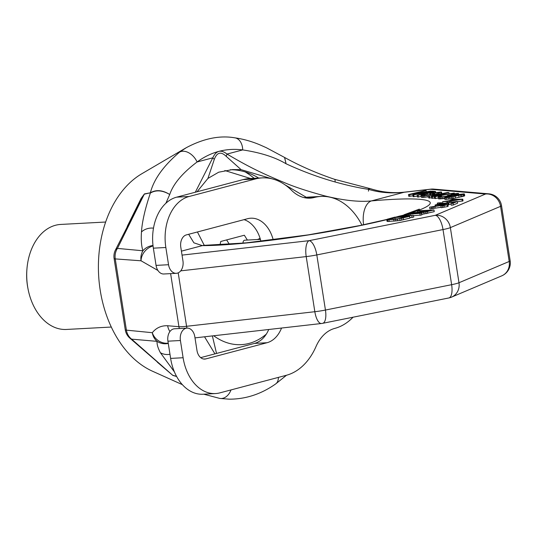 <?xml version="1.0" encoding="UTF-8"?>
<svg xmlns="http://www.w3.org/2000/svg" width="537" height="537" viewBox="0 0 537 537"><rect width="100%" height="100%" fill="white"/><g stroke="black" fill="none" stroke-linecap="round" stroke-linejoin="round"><path stroke-width="0.81" d="M182.358 384.653L152.488 371.215A105.171 73.71 86.9 0 1 100.197 290.161A105.171 73.71 -93.1 0 1 141.889 173.706L186.42 147.608L179.553 152.159A14.022 9.364 53.4 0 1 197.092 161.979C210.927 151.857 226.131 147.836 242.704 149.917C260.499 152.575 274.951 157.193 286.053 163.758C302.123 171.209 318.481 177.284 335.122 181.976C347.526 185.426 358.629 187.876 368.436 189.319A14.022 4.303 -72.3 0 1 370.476 188.702A14.022 14.022 0 0 0 368.765 188.272L368.442 189.319C379.498 192.676 391.392 193.656 404.133 192.266A14.022 5.289 -96.5 0 1 404.703 192.118L404.703 192.118A14.022 5.289 -96.5 0 1 404.71 192.112L404.703 192.118C393.272 193.414 381.861 192.273 370.476 188.702M127.222 226.48L141.124 198.401L144.44 193.911L150.373 192.796C153.79 179.351 163.517 165.805 179.553 152.159M157.334 362.186L172.867 375.417L176.646 376.524M150.179 193.145L150.367 193.045A14.022 9.706 52.8 0 0 150.454 192.77L144.292 194.159L142.446 197.032L115.408 250.081A14.022 6.303 26.6 0 1 117.428 248.409L144.292 194.159A14.022 12.989 85.8 0 0 144.44 193.911M153.005 245.51A14.022 12.68 162.5 0 0 142.923 250.779L117.428 248.409A14.022 12.875 -85.9 0 0 115.254 258.908A14.022 1.443 171.1 0 1 114.099 258.525L125.255 329.765A14.022 14.022 0 0 0 129.867 338.142A14.022 8.256 -48.8 0 0 131.639 339.142L172.652 375.242A14.022 12.801 -75.9 0 1 172.867 375.417M157.952 270.487L141.043 260.787A14.022 12.875 94.3 0 1 142.916 250.779C141.412 245.98 140.929 239.71 141.473 231.977C142.07 221.996 145.03 209.021 150.367 193.045C156.052 189.749 162.51 190.232 169.726 194.508C173.236 183.956 182.358 173.109 197.092 161.979L212.773 157.831C216.176 150.508 220.929 149.246 227.03 154.065C249.087 167.094 261.512 173.062 284.335 182.587C294.35 186.883 307.808 191.313 324.717 195.871C343.579 200.469 359.139 202.154 371.382 200.925A126.202 12.975 171.1 0 1 411.141 212.907M165.873 203.281L169.726 194.508C162.57 190.031 156.146 189.454 150.454 192.77M186.232 147.715C203.577 138.492 219.767 135.196 234.81 137.828A14.022 9.653 97.6 0 1 242.704 149.917L227.03 154.065A21.037 11.599 128.1 0 1 226.151 156.294L241.113 169.658L274.81 179.633M234.81 137.828C243.368 139.029 251.887 141.432 260.364 145.05L266.318 147.702L284.543 157.435L286.053 163.758L284.644 157.495M129.867 338.142L172.652 375.242L176.552 376.356M153.058 245.953A14.022 11.27 -45.5 0 0 141.043 260.787L115.254 258.908L126.41 330.148A14.022 12.861 95.8 0 0 131.639 339.142L157.106 341.357C156.784 344.143 157.878 347.922 160.375 352.695L174.431 371.933M168.276 343.418A14.022 13.62 -173.3 0 1 157.106 341.357A14.022 12.861 -84.5 0 1 152.3 332.698C156.207 327.825 161.328 325.503 167.665 325.737L178.935 326.704L170.618 273.622M204.543 336.8L214.934 353.87M216.525 353.447L212.377 335.907M197.039 191.769L207.926 178.432L218.707 172.196L232.568 169.578L241.113 169.658M207.926 178.432L214.27 159.435C216.948 152.313 220.908 151.266 226.151 156.294M253.316 384.022L257.183 383.002M203.758 394.192L219.935 398.454L229.171 399.172C245.644 399.213 261.123 394.151 275.595 383.989A14.022 8.861 -125.1 0 0 278.374 377.397M219.935 398.454A14.022 10.163 -81.8 0 0 230.997 389.922M125.255 329.765A14.022 1.443 171.1 0 0 126.41 330.148L152.3 332.698A14.022 12.405 40.6 0 0 168.235 343.163M169.92 331.551A14.022 12.868 -85.1 0 1 167.665 325.737M179.338 328.523A14.022 12.868 -85.1 0 1 178.935 326.704A14.022 1.443 -8.9 0 0 186.574 326.295L314.836 311.715L306.211 256.592A14.022 1.443 -8.9 0 0 316.81 254.927L325.442 310.05L451.637 284.691L443.012 229.567A14.022 1.443 -8.9 0 0 450.362 227.621L458.987 282.744L509.197 261.465L500.565 206.342A14.022 1.443 -8.9 0 0 501.518 205.637L510.15 260.76A14.022 1.443 -8.9 0 1 509.197 261.465A14.022 12.908 -113 0 1 501.766 275.843L451.563 297.122A14.022 12.908 -113 0 0 458.987 282.744A14.022 1.443 -8.9 0 1 451.637 284.691A14.022 5.383 -101.4 0 1 448.851 297.961L322.65 323.321A14.022 5.383 -101.4 0 0 325.442 310.05A14.022 1.443 -8.9 0 1 314.836 311.715A14.022 5.289 -96.5 0 0 321.475 323.502L195.005 337.88M186.91 328.114A14.022 5.289 -96.5 0 1 186.574 326.295L178.21 272.85M386.754 219.66A126.202 12.975 171.1 0 1 202.315 245.624A21.037 17.513 -90 0 1 205.564 245.261C204.678 245.61 204 245.174 203.543 243.939L197.428 231.971M285.073 184.869L306.285 197.294M230.225 169.746A98.157 68.796 -93.1 0 1 258.706 178.069M181.419 251.148L202.315 245.624L193.897 242.825L188.662 234.286M195.32 192.226L212.773 157.831A21.037 10.552 24.9 0 1 214.27 159.435M368.429 191.152L368.718 189.118M182.043 255.115L309.097 240.67L435.299 215.31L485.508 194.032L430.312 189.292A14.022 5.289 -96.5 0 1 430.889 189.138L404.703 192.118M426.264 191.608L426.116 190.635L425.284 190.561L408.462 194.582L408.731 196.3L413.04 195.851M417.202 195.327L432.621 192.468L435.272 191.42L431.943 191.132L412.899 194.958L422.243 193.32L424.599 193.521L417.202 195.327L417.477 197.052L421.089 196.488M426.438 195.173L427.002 195.112M412.899 194.958L413.175 196.683L417.323 196.086M420.941 195.535L423.438 195.75L428.882 195.052L433.312 193.924L432.446 193.501L432.829 193.186L438.118 192.36L438.964 192.548L437.756 192.911L438.588 192.984L441.246 191.931L431.184 193.28L429.868 193.857L430.996 194.193L428.452 194.897L423.659 195.186L425.385 194.522L424.552 194.448L421.464 195.233L420.941 195.535L421.498 197.394L428.674 196.851M435.722 194.36L437.944 194.105M434.413 196.804L454.289 193.052L433.943 196.186L448.878 192.588L447.63 192.481L428.586 196.307L444.408 193.367L431.365 196.542L432.473 196.643L449.409 193.797L434.413 196.804L434.688 198.529L438.313 198.039M428.586 196.307L428.855 198.032L431.547 197.73M431.365 196.542L431.634 198.267L434.608 198.046M438.152 197.012L445.811 196.508L457.282 194.125L458.605 193.542L458.041 193.374L451.08 194.052L455.598 193.743L456.437 193.931L456.047 194.132L447.496 195.374L448.476 195.575L448.08 195.77L445.119 196.448L441.3 196.817L440.179 196.602L441.508 196.139L440.817 196.079L438.803 196.602L438.152 197.012L438.575 198.865L444.676 198.468M444.535 197.562L444.804 199.281L445.233 199.435L453.268 198.495L464.183 196.065L464.706 195.763L464.431 194.038L464.008 193.884L455.973 194.824L445.059 197.254L444.535 197.562L446.2 197.703L451.644 197.005L464.431 194.038M442.958 203.395L445.737 203.08M457.37 201.758L463.022 200.878L462.753 199.16L452.194 199.422L449.16 200.704L442.642 201.677L449.61 201.281L462.753 199.16M447.952 205.094L448.919 204.563L448.643 202.838L448.039 202.711L454.631 201.959L450.973 203.516L453.027 203.281L457.323 201.462L446.616 202.677L445.609 203.61L440.642 204.57L437.279 204.718L442.152 203.422L442.911 203.1L441.011 203.395L435.098 205.006L442.736 204.449L448.643 202.838M448.885 204.369L451.067 204.12M450.973 203.516L451.241 205.235L453.295 205L457.591 203.181L457.323 201.462M429.634 207.195L442.3 205.403L440.911 205.986L442.562 205.799L447.24 204.839L444.576 204.946L445.589 204.516L429.634 207.195L429.902 208.913L441.112 207.289M440.911 205.986L441.179 207.712L447.509 206.564L448.14 206.295L447.67 203.382M421.733 214.397L434.238 211.665L433.97 209.947L418.988 210.746L417.37 211.175L424.062 210.819L419.471 212.034L408.724 213.464L423.78 212.37L433.97 209.947M409.859 217.639L413.712 217.096L413.443 215.371L402.314 215.626L408.503 214.33L421.545 213.229L407.986 214.129L399.689 216.055L401.945 216.33L413.443 215.371M413.503 215.74L421.813 214.954L421.545 213.229M205.604 245.261A21.037 17.513 -90 0 0 205.564 245.261L245.671 242.919L308.265 234.87L359.864 225.54L386.747 219.472L386.996 221.204L387.922 221.492L400.065 220.499L409.932 218.096L409.664 216.371L394.682 217.176L387.17 219.23L386.922 219.7L387.654 219.774L397.44 219.136L409.664 216.371M180.714 270.856L306.211 256.592A14.022 5.289 83.5 0 1 309.097 240.67A14.022 5.383 78.6 0 1 316.81 254.927L443.012 229.567A14.022 5.383 78.6 0 0 435.299 215.31A14.022 12.908 67 0 1 450.362 227.621L500.565 206.342A14.022 12.908 67 0 0 485.508 194.032A14.022 12.868 -85.1 0 1 488.865 193.837L433.668 189.098A14.022 14.022 0 0 0 430.889 189.138M363.596 224.761A21.037 11.324 84.9 0 1 371.382 200.925L404.133 192.266L430.312 189.292A14.022 12.868 -85.1 0 1 433.668 189.098M409.838 196.394L409.57 194.676L430.835 191.038L411.449 194.139L426.116 190.635M408.462 194.582L409.57 194.676M427.311 193.058L424.673 192.837L430.748 191.615L433.386 191.837L427.311 193.058M434.366 194.83L436.386 194.421L432.419 194.662L434.413 195.139M454.101 195.361L462.27 194.434L452.302 196.717L446.992 197.307L448.972 196.428L454.101 195.361L454.255 196.354M453.778 199.516L459.457 199.536L451.63 200.422L453.778 199.516L453.879 200.167M437.266 203.194L441.669 202.731L437.897 202.926L437.266 203.194L437.407 204.087M420.847 212.075L425.975 210.712L430.755 210.457L424.498 212.048L420.894 212.39M406.126 216.901L398.42 218.74L389.177 219.237L394.97 217.498L406.126 216.901M422.357 194.072L422.243 193.32M414.007 196.757L413.732 195.032M435.688 192.36L435.561 191.561M435.004 192.488L434.903 191.85M433.775 192.716L433.701 192.212M432.694 192.931L432.621 192.468M431.083 193.313L431.003 192.796M429.895 194.589L429.647 193.031M427.875 194.985L427.613 193.32M426.512 195.159L426.244 193.434M418.444 197.133L418.175 195.414M430.902 192.575L430.748 191.615M437.991 194.414L437.756 192.911M438.789 194.253L438.588 192.984M438.185 192.796L438.118 192.36M437.568 194.132L437.299 192.407M436.339 194.26L436.071 192.535M434.957 194.3L434.715 192.763M434.124 194.32L433.903 192.931M432.882 193.542L432.829 193.186M433.674 194.407L433.567 193.716M433.399 194.461L433.312 193.924M432.439 195.535L432.245 194.3M431.083 195.804L430.902 194.649M429.063 196.213L428.882 195.052M427.251 197.079L426.982 195.354M425.076 197.354L424.807 195.636M423.706 197.468L423.438 195.75M422.612 197.495L422.337 195.77M421.498 197.394L421.23 195.676M425.499 195.253L425.385 194.522M424.384 195.246L424.311 194.777M430.103 194.535L430.016 193.991M429.976 194.569L429.868 193.857M441.776 193.656L441.535 192.071M441.099 193.79L440.87 192.367M439.87 194.038L439.669 192.729M432.553 195.508L432.419 194.662M432.741 198.361L432.473 196.643M429.687 198.099L429.419 196.381M449.039 193.622L448.878 192.588M454.369 193.548L454.289 193.052M435.52 198.603L435.245 196.878M443.233 198.683L442.965 196.958M444.582 197.535L444.455 196.737M442.011 198.811L441.736 197.086M440.642 198.925L440.374 197.2M439.682 198.958L439.414 197.233M438.575 198.865L438.299 197.139M441.615 196.81L441.508 196.139M440.911 196.784L440.837 196.314M448.1 195.763L448.046 195.421M447.576 195.904L447.496 195.374M455.671 194.24L455.598 193.743M454.611 194.501L454.497 193.77M453.396 194.709L453.268 193.897M451.906 194.931L451.778 194.112M451.234 195.012L451.08 194.052M458.732 194.367L458.605 193.542M458.45 194.414L458.35 193.75M457.356 194.589L457.282 194.125M455.859 194.844L455.799 194.461M455.047 194.991L454.993 194.622M453.295 195.32L453.235 194.938M451.812 195.622L451.738 195.159M450.066 195.971L449.966 195.354M449.919 196.005L449.852 195.575M448.972 196.213L448.912 195.844M447.489 196.555L447.435 196.18M445.885 196.972L445.811 196.508M464.183 196.065L463.914 194.34M463.384 196.347L463.116 194.622M462.042 196.696L461.773 194.971M460.961 196.951L460.692 195.226M459.075 197.368L458.806 195.649M455.43 198.099L455.161 196.381M453.268 198.495L452.993 196.777M451.912 198.73L451.644 197.005M450.013 199.032L449.744 197.307M448.382 199.24L448.113 197.515M446.475 199.428L446.2 197.703M445.233 199.435L444.965 197.71M456.819 195.851L456.672 194.884M451.409 196.851L451.261 195.931M449.086 197.18L448.972 196.428M447.146 197.301L447.093 196.965M460.974 194.891L460.88 194.313M459.779 195.22L459.652 194.441M462.263 201.2L461.995 199.482M451.1 202.167L450.872 200.744M449.778 202.315L449.61 201.281M447.308 202.597L447.14 201.556M442.864 203.107L442.642 201.677M441.099 203.382L441.038 202.999M441.756 203.275L441.669 202.731M445.804 203.53L445.73 203.053M453.295 205L453.027 203.281M448.697 204.778L448.429 203.06M446.784 204.698L446.63 203.691M444.837 204.604L444.757 204.1M442.844 205.141L442.736 204.449M440.521 205.409L440.421 204.792M438.87 205.59L438.776 204.98M437.078 205.799L436.97 205.107M435.829 205.94L435.702 205.134M435.252 206.007L435.098 205.006M443.079 204.194L442.911 203.1M442.293 204.328L442.152 203.422M440.394 204.597L440.253 203.711M439.165 204.718L439.051 203.966M438.219 204.765L438.132 204.228M431.553 208.725L431.278 207.007M432.594 208.416L432.325 206.691M447.509 206.564L447.24 204.839M444.22 206.933L443.945 205.215M442.83 207.524L442.562 205.799M435.158 207.967L434.889 206.242M433.795 208.161L433.527 206.436M417.538 212.236L417.37 211.175M427.761 213.384L427.492 211.659M426.089 213.753L425.821 212.034M424.055 214.095L423.78 212.37M421.968 214.377L421.699 212.652M420.552 213.283L420.471 212.773M419.276 213.35L419.196 212.847M418.598 213.39L418.511 212.827M418.162 213.411L418.048 212.679M408.818 214.035L408.724 213.464M426.13 211.685L425.975 210.712M402.012 216.78L401.945 216.33M412.094 217.525L411.825 215.8M400.696 216.854L400.615 216.344M399.984 216.894L399.884 216.27M399.823 216.901L399.689 216.055M420.196 215.377L419.927 213.659M410.255 215.545L410.046 214.189M408.704 215.626L408.503 214.33M407.187 215.706L407.006 214.525M405.717 215.787L405.556 214.773M404.28 215.861L404.16 215.075M403.159 215.901L403.079 215.357M403.448 219.808L403.18 218.082M401.783 220.183L401.508 218.458M400.065 220.499L399.79 218.781M397.709 220.855L397.44 219.136M395.89 221.069L395.621 219.344M394.03 221.224L393.762 219.499M389.244 221.479L388.976 219.761M387.922 221.492L387.654 219.774M387.19 221.419L386.922 219.7M395.219 219.083L394.97 217.498M390.198 219.331L390.11 218.787M245.167 171.914A105.171 73.71 -93.1 0 1 254.196 178.311M247.362 240.059L244.342 235.233L220.774 241.462L220.022 244.852M229.359 244.281L226.627 239.918M26.924 269.151L26.85 270.131A47.323 33.173 -93.1 0 0 27.454 285.711A47.323 33.173 86.9 0 0 27.79 287.651L27.971 288.617A52.586 36.858 86.9 0 1 27.602 286.463A52.586 36.858 -93.1 0 1 26.924 269.151A52.586 36.858 -93.1 0 1 60.795 224.432L105.661 222.029M27.971 288.617A52.586 36.858 86.9 0 0 66.434 329.45L111.3 327.046M361.938 225.11A66.608 46.685 86.9 0 0 320.965 196.428L308.48 197.099A66.608 46.685 86.9 0 0 304.15 197.623M320.965 196.428A66.608 46.685 86.9 0 0 314.286 197.488A42.067 29.488 -93.1 0 1 310.064 198.153A42.067 29.488 -93.1 0 1 291.544 190.306A66.608 46.685 86.9 0 0 262.224 177.881L249.739 178.546A66.608 46.685 86.9 0 0 243.053 179.606L176.633 197.166A43.819 30.716 86.9 0 0 153.36 248.168L156.059 265.392A10.518 7.37 86.9 0 0 163.825 273.991L176.311 273.32A10.518 7.37 86.9 0 0 182.949 260.908L180.788 247.134A10.518 7.37 -93.1 0 1 186.373 234.891L247.597 218.707A31.549 22.111 -93.1 0 1 250.766 218.203A31.549 22.111 -93.1 0 1 273.205 239.844M244.053 219.64A31.549 22.111 -93.1 0 1 260.915 241.314M268.735 329.496A31.549 22.111 -93.1 0 1 254.538 343.398L200.684 357.635M281.542 328.047A31.549 22.111 -93.1 0 1 267.017 342.727L205.799 358.917A10.518 7.37 -93.1 0 1 204.745 359.078A10.518 7.37 -93.1 0 1 196.978 350.486L194.817 336.706A10.518 7.37 86.9 0 0 187.051 328.107L174.565 328.778A10.518 7.37 86.9 0 0 167.927 341.183L170.625 358.407A43.819 30.716 86.9 0 0 202.986 394.232L215.471 393.561A43.819 30.716 86.9 0 0 219.861 392.869L286.288 375.303A66.608 46.685 86.9 0 0 316.011 346.553A42.067 29.488 -93.1 0 1 334.786 328.396A66.608 46.685 86.9 0 0 353.064 317.206M187.051 328.107A10.518 7.37 86.9 0 0 180.412 340.512L183.11 357.736A43.819 30.716 86.9 0 0 215.471 393.561M262.224 177.881A66.608 46.685 86.9 0 0 255.538 178.935L189.111 196.495A43.819 30.716 86.9 0 0 165.846 247.497L168.544 264.721A10.518 7.37 86.9 0 0 176.311 273.32M257.438 239.515A42.067 29.488 86.9 0 0 260.096 238.341M242.999 243.167A42.067 29.488 86.9 0 0 242.993 243.019A2.806 1.967 -93.1 0 1 244.812 240.193L260.405 239.361M141.473 231.977A14.022 11.512 4.4 0 1 153.501 228.131M248.524 385.291L261.975 381.733M160.375 352.695A14.022 12.861 -28.2 0 0 169.974 354.266M408.758 213.659A126.202 12.975 171.1 0 1 406.482 214.357M399.729 216.297A126.202 12.975 171.1 0 1 396.937 217.055M284.543 157.435L284.744 157.542C299.975 165.96 316.562 173.209 334.504 179.291A14.022 2.591 108.5 0 1 335.122 181.976M213.706 335.753A77.127 54.056 86.9 0 0 266.305 334.128M305.795 197.938L314.286 197.488M170.625 358.407L183.11 357.736M167.927 341.183L180.412 340.512M203.677 359.031L205.799 358.917M254.538 343.398L267.017 342.727M156.059 265.392L168.544 264.721M153.36 248.168L165.846 247.497M176.633 197.166L189.111 196.495M243.053 179.606L255.538 178.935M246.564 242.831L242.993 243.019M321.475 323.502A14.022 14.022 0 0 0 322.65 323.321M448.851 297.961A14.022 14.022 0 0 0 451.563 297.122M501.766 275.843A14.022 14.022 0 0 0 510.15 260.76M275.595 383.989L286.503 375.249M395.816 217.116L399.736 216.028M403.972 214.793L419.35 209.121M334.504 179.291L368.765 188.272M501.518 205.637A14.022 14.022 0 0 0 488.865 193.837M115.408 250.081A14.022 14.022 0 0 0 114.099 258.525M250.544 178.506L224.822 170.524"/></g></svg>
